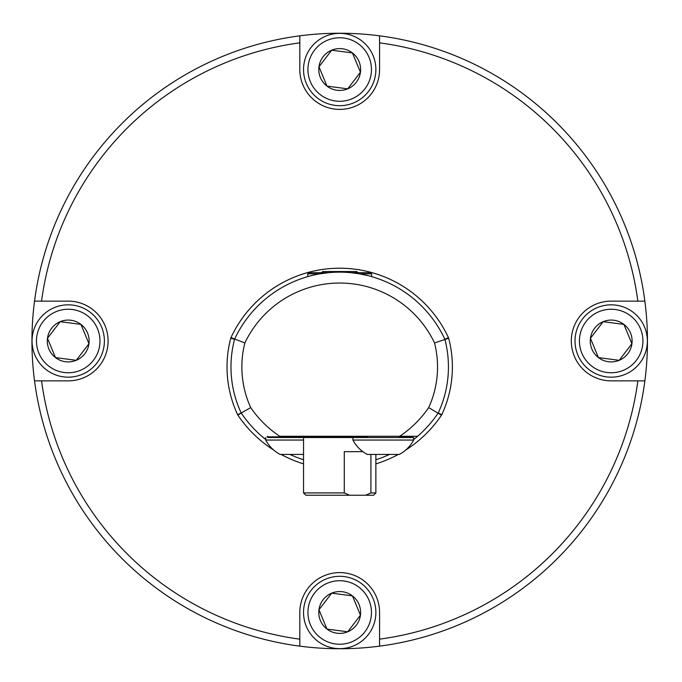 <?xml version="1.0" encoding="UTF-8"?>
<svg xmlns="http://www.w3.org/2000/svg" width="682" height="682" viewBox="0 0 682 682"><rect width="100%" height="100%" fill="white"/><g stroke="black" fill="none" stroke-linecap="round" stroke-linejoin="round"><path stroke-width="1.02" d="M273.78 450.129A122.769 122.769 0 0 1 237.924 415.21A3.947 3.947 0 0 1 237.626 414.673A112.683 112.683 0 0 1 230.746 338.246A3.947 3.947 0 0 1 230.985 337.59A119.87 119.87 0 0 1 448.424 337.59A3.947 3.947 0 0 1 448.662 338.246A112.683 112.683 0 0 1 441.783 414.673A3.947 3.947 0 0 1 441.476 415.21A122.769 122.769 0 0 1 405.62 450.129M413.659 439.558A118.813 118.813 0 0 0 417.597 436.284L414.903 438.552M398.314 454.434A122.769 122.769 0 0 1 375.867 463.879M266.006 439.762L261.811 436.284A118.813 118.813 0 0 0 264.829 438.816M303.533 463.879A122.769 122.769 0 0 1 281.095 454.434M359.44 273.84C375.526 277.386 375.526 277.386 359.44 273.84L350.812 272.681L370.479 272.681L371.639 273.84L359.44 273.84L368.416 275.758M371.639 273.84L371.639 276.628L370.786 276.389M307.77 273.84L308.929 272.681L328.596 272.681L319.969 273.84C303.882 277.386 303.882 277.386 319.969 273.84L307.77 273.84L307.77 276.628L308.596 276.398M441.476 415.21L428.688 407.614A107.918 107.918 0 0 1 399.678 436.284L279.731 436.284A107.918 107.918 0 0 1 250.712 407.614L241.198 413.002A108.728 108.728 0 0 1 234.565 339.252A115.914 115.914 0 0 1 444.843 339.252A108.728 108.728 0 0 1 438.202 413.002A118.813 118.813 0 0 1 417.597 436.284L399.678 436.284L417.597 436.284A118.813 118.813 0 0 0 438.202 413.002L441.783 414.673M289.901 454.434A118.813 118.813 0 0 0 303.533 459.745M375.867 459.745A118.813 118.813 0 0 0 389.507 454.434M428.688 407.614A97.833 97.833 0 0 0 434.545 342.961L448.662 338.246M434.545 342.961A105.019 105.019 0 0 0 244.855 342.961L230.985 337.59M237.924 415.21L241.198 413.002A118.813 118.813 0 0 0 261.811 436.284A118.813 118.813 0 0 1 241.198 413.002A108.728 108.728 0 0 1 234.565 339.252L230.746 338.246M373.114 598.626A36.163 36.163 0 0 1 334.998 648.335A36.163 36.163 0 0 1 311.001 590.476A36.163 36.163 0 0 1 373.114 598.626M369.039 600.313A31.764 31.764 0 0 0 314.496 593.152A31.764 31.764 0 0 0 335.57 643.97A31.764 31.764 0 0 0 369.039 600.313M360.437 615.198L352.432 595.88A20.912 20.912 0 0 0 318.963 609.759A20.912 20.912 0 0 0 347.718 631.796A20.912 20.912 0 0 0 352.432 595.88L331.691 593.161L318.963 609.759L326.976 629.077L347.718 631.796L360.437 615.198L352.432 595.88L351.682 595.787M319.423 609.162L318.963 609.759M319.108 610.1L326.976 629.077M346.968 631.702L347.718 631.796M373.114 55.668A36.163 36.163 0 0 1 334.998 105.378A36.163 36.163 0 0 1 311.001 47.518A36.163 36.163 0 0 1 373.114 55.668M369.039 57.356A31.764 31.764 0 0 0 314.496 50.195A31.764 31.764 0 0 0 335.57 101.013A31.764 31.764 0 0 0 369.039 57.356M352.432 52.923A20.912 20.912 0 0 0 318.963 66.802A20.912 20.912 0 0 0 347.718 88.839A20.912 20.912 0 0 0 352.432 52.923L331.691 50.204L318.963 66.802L326.976 86.12L347.718 88.839L360.437 72.241L352.432 52.923L360.437 72.241M332.432 50.297L331.691 50.204M319.108 67.143L326.976 86.12L327.718 86.213M101.635 327.147A36.163 36.163 0 0 1 63.52 376.856A36.163 36.163 0 0 1 39.522 318.997A36.163 36.163 0 0 1 101.635 327.147M97.56 328.835A31.764 31.764 0 0 0 43.017 321.674A31.764 31.764 0 0 0 64.091 372.491A31.764 31.764 0 0 0 97.56 328.835M88.813 343.378L80.953 324.402A20.912 20.912 0 0 0 47.484 338.281A20.912 20.912 0 0 0 76.239 360.318A20.912 20.912 0 0 0 80.953 324.402L60.212 321.682L47.484 338.281L55.498 357.598L76.239 360.318L88.958 343.719L80.953 324.402L60.212 321.682M47.945 337.684L47.484 338.281M47.629 338.622L55.498 357.598L76.239 360.318L88.958 343.719M644.592 327.147A36.163 36.163 0 0 1 606.477 376.856A36.163 36.163 0 0 1 582.479 318.997A36.163 36.163 0 0 1 644.592 327.147M640.517 328.835A31.764 31.764 0 0 0 585.974 321.674A31.764 31.764 0 0 0 607.048 372.491A31.764 31.764 0 0 0 640.517 328.835M623.911 324.402A20.912 20.912 0 0 0 590.442 338.281A20.912 20.912 0 0 0 619.196 360.318A20.912 20.912 0 0 0 623.911 324.402L603.169 321.682L590.442 338.281L598.455 357.598L619.196 360.318L631.916 343.719L623.911 324.402L603.169 321.682L602.717 322.279M590.442 338.281L598.31 357.249M618.446 360.224L619.196 360.318L631.916 343.719L624.047 324.751M299.824 35.831L299.824 69.521A39.871 39.871 0 0 0 339.704 109.401A39.871 39.871 0 0 0 379.576 69.521L379.576 35.831A307.761 307.761 0 0 0 34.535 380.871A307.761 307.761 0 0 0 644.865 380.871A307.761 307.761 0 0 0 379.576 35.831M34.535 380.871L68.226 380.871A39.871 39.871 0 0 0 108.097 341A39.871 39.871 0 0 0 68.226 301.129L34.535 301.129M379.576 646.169L379.576 612.479A39.871 39.871 0 0 0 339.704 572.599A39.871 39.871 0 0 0 299.824 612.479L299.824 646.169M644.865 301.129L611.183 301.129A39.871 39.871 0 0 0 571.303 341A39.871 39.871 0 0 0 611.183 380.871L644.865 380.871M637.858 301.129A300.805 300.805 0 0 0 379.576 42.847M379.576 639.153A300.805 300.805 0 0 0 637.858 380.871M41.551 380.871A300.805 300.805 0 0 0 299.824 639.153M299.824 42.847A300.805 300.805 0 0 0 41.551 301.129M321.503 272.681L322.663 271.521L356.746 271.521L357.905 272.681M399.285 454.434L367.291 454.434L399.285 454.434A34.313 34.313 0 0 0 413.659 440.052L413.659 437.512L267.949 437.512L267.259 436.821L367.291 436.821M413.659 440.052L352.918 440.052A34.313 34.313 0 0 0 367.291 454.434M303.533 454.434L280.123 454.434A34.313 34.313 0 0 1 265.741 440.043M303.533 440.052L265.75 440.052L265.75 437.512M375.867 492.924L373.548 495.243L365.603 495.243L370.906 492.924L375.867 492.924L375.867 454.434M349.576 495.243L305.851 495.243L303.533 492.924L344.282 492.924L349.576 495.243L365.603 495.243M362.867 451.654L344.282 451.654L344.282 492.924M370.906 454.434L370.906 492.924M234.565 339.252A115.914 115.914 0 0 1 444.843 339.252L448.424 337.59M237.626 414.673L241.198 413.002M244.855 342.961A97.833 97.833 0 0 0 250.712 407.614M444.843 339.252A108.728 108.728 0 0 1 438.202 413.002M412.15 436.284L412.15 436.821L399.285 436.821M267.259 436.284L267.259 436.821M399.285 437.512L399.285 436.284M367.291 437.512L367.291 436.284M412.15 436.821L411.459 437.512M352.918 437.512L352.918 440.052M303.533 492.924L303.533 437.512"/></g></svg>
